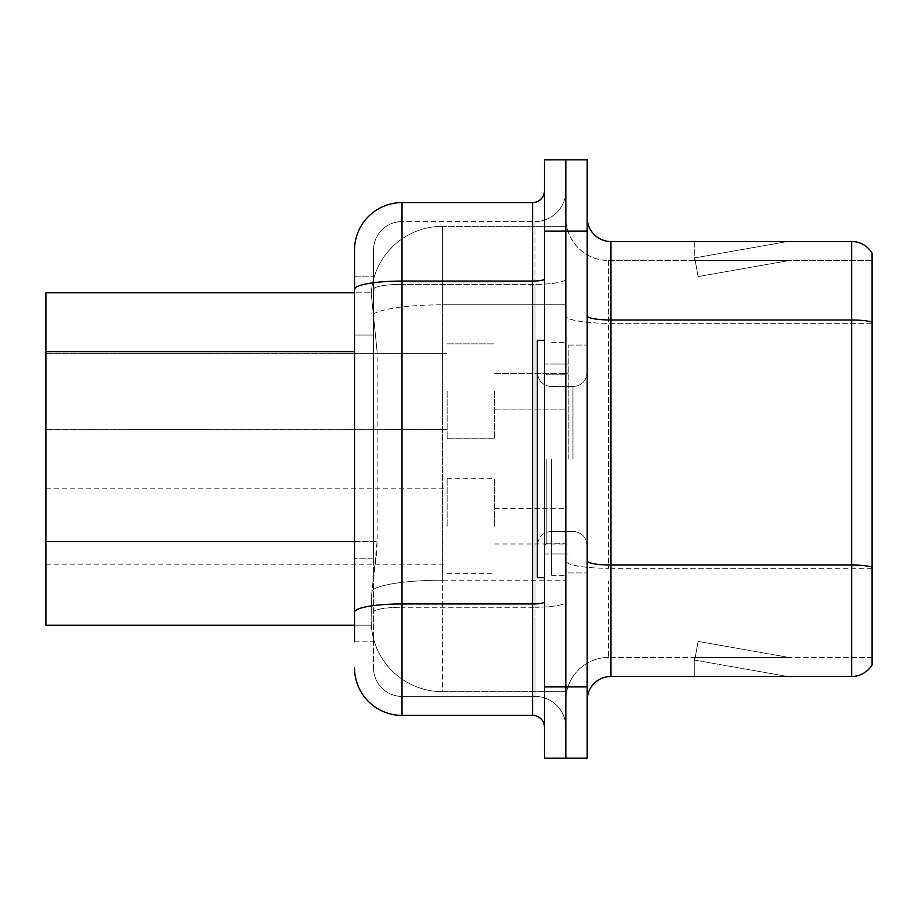 <?xml version="1.0" encoding="UTF-8"?>
<svg xmlns="http://www.w3.org/2000/svg" width="918" height="918" viewBox="0 0 918 918"><rect width="100%" height="100%" fill="white"/><g stroke="black" fill="none" stroke-linecap="round" stroke-linejoin="round"><path stroke-width="0.69" stroke-dasharray="4.59 3.44" d="M447.135 391.332L447.135 438.815L447.135 391.332M45.9 391.332L45.9 429.326L45.9 391.332M447.135 526.186L447.135 478.703L447.135 526.186M45.9 526.186L45.9 564.18L45.9 526.186M494.607 391.332L494.607 438.815L494.607 391.332M494.607 526.186L494.607 478.703L494.607 526.186M565.832 391.332L565.832 409.141L565.832 391.332M565.832 526.186L565.832 508.377L565.832 526.186M354.543 541.597L377.103 541.597L376.644 553.967L371.446 596.7L377.103 541.597L377.103 351.663L377.103 541.597L45.9 541.597L45.9 625.192M371.446 596.7L371.159 620.442A71.225 71.225 0 0 0 442.384 691.667L565.832 691.667L565.832 580.21L565.832 691.667L442.384 691.667L442.384 580.21L442.384 691.667A71.225 71.225 0 0 1 371.159 620.442L371.446 596.7M442.384 226.333L565.832 226.333L565.832 304.81L565.832 226.333L442.384 226.333A71.225 71.225 0 0 0 371.262 293.783L377.103 351.663L371.262 293.783A71.225 71.225 0 0 1 442.384 226.333L442.384 304.81L565.832 304.81L565.832 580.21L565.832 304.81L442.384 304.81L442.384 226.333A71.225 71.225 0 0 0 371.262 293.783M371.159 620.442L371.32 625.192L371.159 620.442A71.225 71.225 0 0 0 442.384 691.667M371.32 625.192L354.543 625.192L371.32 625.192M354.543 335.047L373.534 335.047L373.534 558.213L373.534 276.192L373.534 335.047L354.543 335.047L354.543 558.213L354.543 292.808L371.32 292.808L45.9 292.808L45.9 541.597M587.199 459L587.199 345.042L587.199 459M568.208 459L568.208 345.042L568.208 459M551.592 459L551.592 575.334L551.592 459M565.832 459L565.832 575.334L565.832 459M565.832 581.507L565.832 315.884L565.832 581.507M872.1 657.483L608.565 657.483L608.565 581.507L608.565 657.483L872.1 657.483L872.1 260.517L608.565 260.517A42.733 42.733 0 0 1 565.832 217.784L565.832 315.884L565.832 217.784A42.733 42.733 0 0 0 608.565 260.517L608.565 568.311A42.733 7.424 0 0 1 565.832 560.898A42.733 7.424 0 0 0 608.565 568.311L608.565 260.517A42.733 42.733 0 0 1 565.832 217.784M587.199 700.216L587.199 217.784L587.199 700.216A23.742 23.742 0 0 1 610.94 676.474L610.94 241.526A23.742 23.742 0 0 1 587.199 217.784M872.1 253.15A23.742 23.742 0 0 0 851.686 241.526L851.686 676.474A23.742 23.742 0 0 0 872.1 664.85L872.1 253.15A23.742 23.742 0 0 0 851.686 241.526L610.94 241.526M565.832 231.084L565.832 159.858L587.199 159.858L587.199 231.084L565.832 231.084L565.832 159.858L544.466 159.858L544.466 231.084L565.832 231.084L565.832 686.916L565.832 231.084M544.466 231.084L544.466 758.142L565.832 758.142L565.832 686.916L565.832 758.142L587.199 758.142L587.199 231.084M785.946 676.187A18.991 18.991 0 0 0 789.239 676.474L694.272 676.474L789.239 676.474A18.991 18.991 0 0 1 785.946 676.187A18.991 18.991 0 0 0 789.239 676.474A18.991 18.991 0 0 1 785.946 676.187A18.991 18.991 0 0 0 789.239 676.474A18.991 18.991 0 0 1 785.946 676.187A18.991 18.991 0 0 0 789.239 676.474A18.991 18.991 0 0 1 785.946 676.187A18.991 18.991 0 0 0 789.239 676.474A18.991 18.991 0 0 1 785.946 676.187A18.991 18.991 0 0 0 789.239 676.474A18.991 18.991 0 0 1 785.946 676.187A18.991 18.991 0 0 0 789.239 676.474A18.991 18.991 0 0 1 785.946 676.187L694.754 660.099L785.946 676.187M694.272 657.483L694.272 676.474L694.272 657.483L695.224 657.483L694.754 660.099L695.224 657.483L694.272 657.483L694.272 676.474L694.272 657.483L695.224 657.483L694.754 660.099L695.224 657.483L694.272 657.483L694.272 676.474L694.272 657.483L695.224 657.483L694.754 660.099L695.224 657.483L694.272 657.483L694.272 676.474L694.272 657.483L695.224 657.483L694.754 660.099L695.224 657.483L694.272 657.483L694.272 676.474L694.272 657.483L695.224 657.483L694.754 660.099L695.224 657.483L694.272 657.483L694.272 676.474L694.272 657.483L695.224 657.483L694.754 660.099L695.224 657.483L694.272 657.483L694.272 676.474L694.272 657.483L695.224 657.483L694.754 660.099L695.224 657.483L694.272 657.483M851.686 676.474L610.94 676.474M789.239 241.526L694.272 241.526L789.239 241.526A18.991 18.991 0 0 0 785.946 241.813A18.991 18.991 0 0 1 789.239 241.526A18.991 18.991 0 0 0 785.946 241.813A18.991 18.991 0 0 1 789.239 241.526A18.991 18.991 0 0 0 785.946 241.813A18.991 18.991 0 0 1 789.239 241.526A18.991 18.991 0 0 0 785.946 241.813A18.991 18.991 0 0 1 789.239 241.526A18.991 18.991 0 0 0 785.946 241.813A18.991 18.991 0 0 1 789.239 241.526A18.991 18.991 0 0 0 785.946 241.813A18.991 18.991 0 0 1 789.239 241.526A18.991 18.991 0 0 0 785.946 241.813A18.991 18.991 0 0 1 789.239 241.526M789.239 657.483L695.224 657.483L789.239 657.483L695.224 657.483L789.239 657.483L695.224 657.483L789.239 657.483L695.224 657.483L789.239 657.483L695.224 657.483L789.239 657.483L695.224 657.483L789.239 657.483L695.224 657.483L789.239 657.483L698.059 641.395L695.224 657.483L698.059 641.395L695.224 657.483L698.059 641.395L695.224 657.483L698.059 641.395L695.224 657.483L698.059 641.395L695.224 657.483L698.059 641.395L695.224 657.483L698.059 641.395L695.224 657.483L698.059 641.395L789.239 657.483M608.565 260.517L872.1 260.517L872.1 581.507M695.224 260.517L694.272 260.517L695.224 260.517L694.272 260.517L695.224 260.517L694.272 260.517L695.224 260.517L694.272 260.517L695.224 260.517L694.272 260.517L695.224 260.517L694.272 260.517L695.224 260.517L694.272 260.517L695.224 260.517L694.754 257.901L785.946 241.813L694.754 257.901L695.224 260.517L694.754 257.901L785.946 241.813L694.754 257.901L695.224 260.517L694.754 257.901L785.946 241.813L694.754 257.901L695.224 260.517L694.754 257.901L785.946 241.813L694.754 257.901L695.224 260.517L694.754 257.901L785.946 241.813L694.754 257.901L695.224 260.517L694.754 257.901L785.946 241.813L694.754 257.901L695.224 260.517L694.754 257.901L785.946 241.813L694.754 257.901L695.224 260.517L789.239 260.517L695.224 260.517L789.239 260.517L695.224 260.517L789.239 260.517L695.224 260.517L789.239 260.517L695.224 260.517L789.239 260.517L695.224 260.517L789.239 260.517L695.224 260.517L789.239 260.517L695.224 260.517L698.059 276.605L695.224 260.517M565.832 700.216A42.733 42.733 0 0 1 608.565 657.483A42.733 42.733 0 0 0 565.832 700.216A42.733 42.733 0 0 1 608.565 657.483M694.272 241.526L694.272 260.517L694.272 241.526M789.239 260.517L698.059 276.605L789.239 260.517M354.543 641.808L373.534 641.808L373.534 558.213L373.534 641.808L354.543 641.808L354.543 558.213L354.543 620.442M354.543 667.925A47.484 47.484 0 0 0 402.015 715.409L402.015 696.418A28.492 28.492 0 0 1 373.534 667.925L373.534 289.308L373.534 667.925A28.492 28.492 0 0 0 402.015 696.418L534.976 696.418L534.976 620.442L534.976 696.418L402.015 696.418L402.015 607.246L534.976 607.246L534.976 620.442L534.976 607.246A30.868 5.359 0 0 0 565.832 601.887L565.832 279.003L565.832 601.887A30.868 5.359 0 0 1 534.976 607.246L534.976 284.362L534.976 607.246L402.015 607.246L402.015 221.582L534.976 221.582A30.868 30.868 0 0 0 565.832 190.726L565.832 279.003L565.832 190.726A30.868 30.868 0 0 1 534.976 221.582L534.976 284.362L534.976 221.582A30.868 30.868 0 0 0 565.832 190.726M544.466 727.274L544.466 601.887L544.466 727.274A11.865 11.865 0 0 0 532.601 715.409L402.015 715.409M544.466 459L544.466 577.709L544.466 459M544.466 601.887L544.466 190.726L544.466 601.887A11.865 2.066 0 0 1 532.601 603.952L532.601 715.409M354.543 276.192L373.534 276.192L354.543 276.192L354.543 289.308A47.484 8.251 180 0 1 402.015 281.069L402.015 202.591A47.484 47.484 0 0 0 354.543 250.075A47.484 47.484 0 0 1 402.015 202.591L532.601 202.591A11.865 11.865 0 0 0 544.466 190.726A11.865 11.865 0 0 1 532.601 202.591L532.601 603.952L402.015 603.952L402.015 281.069L532.601 281.069A11.865 2.066 -0 0 0 544.466 279.003M354.543 289.308L354.543 612.191A47.484 8.251 180 0 1 402.015 603.952L402.015 607.246A28.492 4.946 180 0 0 373.534 612.191A28.492 4.946 180 0 1 402.015 607.246L402.015 284.362L534.976 284.362A30.868 5.359 0 0 0 565.832 279.003A30.868 5.359 0 0 1 534.976 284.362L402.015 284.362A28.492 4.946 180 0 0 373.534 289.308L373.534 250.075L373.534 289.308A28.492 4.946 180 0 1 402.015 284.362L402.015 221.582L534.976 221.582M565.832 727.274A30.868 30.868 0 0 0 534.976 696.418A30.868 30.868 0 0 1 565.832 727.274A30.868 30.868 0 0 0 534.976 696.418M373.534 250.075A28.492 28.492 0 0 1 402.015 221.582A28.492 28.492 0 0 0 373.534 250.075A28.492 28.492 0 0 1 402.015 221.582M544.466 577.709L537.351 577.709L537.351 340.291L537.351 545.613L537.351 340.291L544.466 340.291M442.384 580.21A71.225 12.37 180 0 0 372.008 590.664A71.225 12.37 180 0 1 442.384 580.21L565.832 580.21L442.384 580.21L442.384 304.81L442.384 580.21M373.018 314.369A71.225 12.37 180 0 1 442.384 304.81A71.225 12.37 180 0 0 373.018 314.369M354.543 351.663L45.9 351.663M872.1 567.037A23.742 4.12 180 0 0 851.686 565.018L610.94 565.018A23.742 4.12 0 0 1 587.199 560.898M587.199 315.884A23.742 4.12 0 0 0 610.94 320.003L851.686 320.003A23.742 4.12 180 0 1 872.1 322.023M587.199 686.916L544.466 686.916M872.1 323.297L608.565 323.297A42.733 7.424 0 0 1 565.832 315.884A42.733 7.424 0 0 0 608.565 323.297L872.1 323.297M872.1 568.311L608.565 568.311L872.1 568.311M402.015 696.418A28.492 28.492 0 0 1 373.534 667.925M373.534 558.213L354.543 558.213L373.534 558.213M546.841 459L546.841 543.238L546.841 459M572.958 459L572.958 386.639L572.958 459M45.9 353.35L447.135 353.35L45.9 353.35M45.9 488.204L447.135 488.204M447.135 343.86L494.607 343.86L447.135 343.86M447.135 478.703L494.607 478.703M494.607 373.534L565.832 373.534L494.607 373.534M494.607 508.377L565.832 508.377M494.607 543.995L565.832 543.995M494.607 409.141L565.832 409.141L494.607 409.141M447.135 573.67L494.607 573.67M447.135 438.815L494.607 438.815L447.135 438.815M45.9 564.18L447.135 564.18M45.9 429.326L447.135 429.326L45.9 429.326M568.208 345.042L587.199 345.042L568.208 345.042M551.592 575.334L565.832 575.334L551.592 575.334M568.208 364.033L551.592 364.033L568.208 364.033M568.208 553.967L551.592 553.967L568.208 553.967M551.592 342.666L565.832 342.666L551.592 342.666M568.208 572.958L587.199 572.958L568.208 572.958M544.466 364.033L565.832 364.033L544.466 364.033M544.466 553.967L565.832 553.967L544.466 553.967M565.832 374.762L568.208 372.387L565.832 374.762L546.841 374.762L544.466 372.387L546.841 374.762L565.832 374.762M546.841 543.238L565.832 543.238L568.208 545.613L565.832 543.238L546.841 543.238L544.466 545.613L546.841 543.238M551.592 531.361C543.02 532.13 538.269 536.881 537.351 545.613C538.269 536.881 543.02 532.13 551.592 531.361L572.958 531.361C581.53 532.13 586.281 536.881 587.199 545.613C586.281 536.881 581.53 532.13 572.958 531.361L551.592 531.361M551.592 386.639L572.958 386.639C581.53 385.87 586.281 381.119 587.199 372.387C586.281 381.119 581.53 385.87 572.958 386.639L551.592 386.639C543.02 385.87 538.269 381.119 537.351 372.387C538.269 381.119 543.02 385.87 551.592 386.639"/><path stroke-width="1.38" d="M45.9 625.192L354.543 625.192L45.9 625.192L45.9 292.808L354.543 292.808L354.543 250.075L354.543 276.192M872.1 581.507L872.1 657.483M587.199 700.216A23.742 23.742 0 0 1 610.94 676.474L851.686 676.474L851.686 241.526L610.94 241.526A23.742 23.742 0 0 1 587.199 217.784A23.742 23.742 0 0 0 610.94 241.526L610.94 676.474M565.832 686.916L565.832 758.142L587.199 758.142L587.199 686.916L565.832 686.916L565.832 758.142L544.466 758.142L544.466 686.916L565.832 686.916L565.832 231.084L565.832 686.916M544.466 686.916L544.466 159.858L565.832 159.858L565.832 231.084L565.832 159.858L587.199 159.858L587.199 686.916M872.1 253.15A23.742 23.742 0 0 0 851.686 241.526A23.742 23.742 0 0 1 872.1 253.15L872.1 664.85A23.742 23.742 0 0 1 851.686 676.474M354.543 641.808L354.543 335.047M354.543 250.075A47.484 47.484 0 0 1 402.015 202.591L402.015 715.409L532.601 715.409L532.601 202.591A11.865 11.865 0 0 0 544.466 190.726M402.015 202.591L532.601 202.591M354.543 620.442L354.543 612.191A47.484 8.251 180 0 1 402.015 603.952L532.601 603.952A11.865 2.066 0 0 0 544.466 601.887M544.466 727.274A11.865 11.865 0 0 0 532.601 715.409M402.015 715.409A47.484 47.484 0 0 1 354.543 667.925M544.466 340.291L537.351 340.291L537.351 577.709L544.466 577.709M354.543 351.663L45.9 351.663M354.543 541.597L45.9 541.597M872.1 322.023A23.742 4.12 180 0 0 851.686 320.003L610.94 320.003A23.742 4.12 0 0 1 587.199 315.884M872.1 567.037A23.742 4.12 180 0 0 851.686 565.018L610.94 565.018A23.742 4.12 -0 0 1 587.199 560.898M587.199 231.084L544.466 231.084M354.543 289.308A47.484 8.251 180 0 1 402.015 281.069L532.601 281.069A11.865 2.066 0 0 0 544.466 279.003"/></g></svg>
